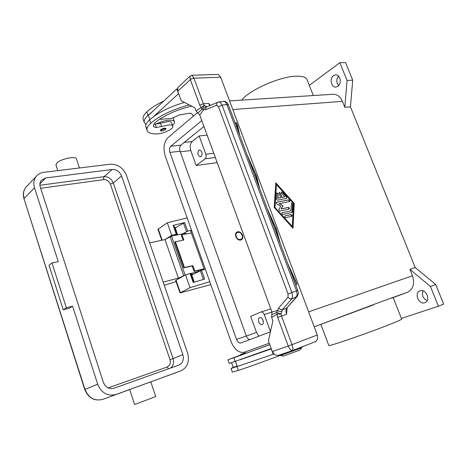 <?xml version="1.0" encoding="UTF-8"?>
<svg xmlns="http://www.w3.org/2000/svg" width="467" height="467" viewBox="0 0 467 467"><rect width="100%" height="100%" fill="white"/><g stroke="black" fill="none" stroke-linecap="round" stroke-linejoin="round"><path stroke-width="0.7" d="M203.945 126.434L180.916 145.144C179.567 146.568 179.275 148.594 180.04 151.232L246.307 336.001C247.154 338.131 248.345 339.328 249.874 339.591M270.434 331.798L240.949 342.976C239.151 343.309 237.68 342.124 236.541 339.427L169.935 152.411C169.165 149.749 169.445 147.695 170.782 146.259L201.814 120.609M269.272 343.222L244.288 352.235C238.859 353.221 234.44 349.666 231.031 341.564L165.283 156.212C162.989 148.302 163.818 142.178 167.776 137.829L197.43 112.658M236.232 236.588C234.381 231.889 240.528 230.535 242.093 235.257C243.961 239.915 237.831 241.357 236.232 236.588M236.757 232.117C239.028 231.463 240.832 232.543 242.18 235.35C242.822 237.394 242.501 238.929 241.211 239.945M235.812 236.687C235.164 234.592 235.508 233.051 236.845 232.058C239.162 231.177 241.048 232.21 242.507 235.164C243.161 237.277 242.805 238.83 241.439 239.822C239.133 240.674 237.259 239.624 235.812 236.687M217.219 162.65L196.193 165.499L190.799 150.572C189.666 146.679 190.116 143.673 192.159 141.554L199.158 135.944L205.83 154.25C206.414 156.252 206.169 157.776 205.101 158.821L196.193 165.499M258.835 336.193L256.506 332.463L250.68 316.34L260.872 312.073L270.778 308.821M309.3 85.373L339.853 62.689L345.557 62.566L352.713 80.196L350.443 106.826L415.221 267.562L409.903 269.354L412.472 275.752C414.947 283.755 413.26 289.277 407.411 292.313L384.458 300.497L314.227 326.812L373.32 304.933M350.443 106.826L344.809 107.293L342.434 101.374L232.805 109.558M294.204 203.419L293.007 228.287L274.24 207.447L275.781 182.772L294.204 203.419L275.763 183.023M292.856 228.124L294.047 203.513M274.865 207.377L292.336 226.518L293.457 203.571L276.441 184.506L274.865 207.377L292.336 226.518M276.441 184.506L275.022 207.29M415.221 267.562L435.699 284.508L443.65 304.081L438.431 306.224L401.41 318.412M423.014 290.842C421.578 295.185 422.974 298.454 427.194 300.631M338.458 76.045C336.187 79.355 336.246 82.548 338.639 85.624M333.508 75.607L335.58 74.854C340.25 74.335 342.077 83.698 337.828 86.354L335.861 87.078C331.191 87.65 329.282 78.363 333.508 75.607M420.026 290.83C425.98 288.337 431.146 300.567 424.993 302.651L424.807 302.721C418.753 305.079 413.791 292.844 419.967 290.853L420.026 290.83M435.699 284.508L430.44 286.481L438.431 306.224M409.903 269.354L430.44 286.481M286.621 198.405L277.392 200.185L276.312 198.983L276.902 192.813L278.157 193.945L277.894 198.206L280.708 197.669L279.056 193.315L279.219 192.386L280.393 193.064L282.039 197.418L284.817 196.887L281.619 193.303L281.525 191.966L282.436 192.223L286.697 196.992L286.621 198.405M285.734 217.645C284.753 217.359 284.479 216.787 284.923 215.935L291.04 214.592C292.015 214.884 292.284 215.45 291.846 216.291L285.734 217.645M291.893 212.52L282.856 214.441C281.87 214.155 281.595 213.588 282.033 212.736L290.853 210.856L291.472 203.069L292.681 204.196L292.295 211.96L291.893 212.52M279.243 203.6L283.014 205.678L281.233 208.877L288.32 207.424C289.289 207.716 289.563 208.276 289.131 209.111L279.821 211.072L278.822 209.555L280.731 206.14L276.703 203.921L276.33 202.316L288.793 199.841C289.75 200.133 290.025 200.687 289.61 201.516L279.085 203.688L283.014 205.678M286.685 198.387L286.54 197.086L282.278 192.316L281.467 192.007M284.817 196.887L281.881 197.512L280.235 193.157L279.161 192.433M280.708 197.669L277.742 198.3L277.999 194.038L276.843 192.859M291.747 216.332L290.883 214.68L284.858 215.982M291.939 212.508L292.523 204.283L291.408 203.116M290.853 210.856L281.975 212.783M289.511 201.563L288.635 199.934L276.271 202.357M289.038 209.158L288.162 207.511L281.076 208.971L282.856 205.766M352.713 80.196L347.045 80.458L344.809 107.293M339.853 62.689L347.045 80.458M229.56 100.901L333.012 94.276C337.151 94.217 340.291 96.581 342.434 101.374M313.316 95.537L307.257 80.213C306.521 77.37 302.867 76.028 296.306 76.185C280.159 76.372 249.623 89.868 241.661 100.125M393.179 297.584L401.655 319.019C402.14 319.212 399.355 320.543 393.313 323.018C373.857 331.05 328.64 346.753 328.815 345.498L328.768 345.376M198.831 150.263L199.537 149.96C202.217 151.238 202.736 153.421 201.096 156.509L200.413 156.801C197.734 155.546 197.208 153.369 198.831 150.263M199.158 135.944L207.132 135.126M270.475 331.611L264.258 314.565C263.423 312.633 262.331 311.793 260.983 312.032M259.652 317.753L259.745 317.718C262.442 316.62 264.877 323.602 262.104 324.501L262.04 324.53C259.343 325.633 256.903 318.692 259.652 317.753M262.775 319.673L263.265 321.127M191.797 106.19C178.131 108.934 162.043 116.248 154.892 122.862L153.217 125.775C153.398 126.75 154.454 127.322 156.375 127.485L169.486 124.87C171.558 124.882 172.691 125.337 172.878 126.242C173.619 128.863 163.041 133.959 157.017 133.93C150.899 134.006 147.537 132.675 146.93 129.937C146.685 128.057 147.975 125.81 150.8 123.2C159.953 115.431 172.79 109.336 189.298 104.912M160.379 130.474L160.759 129.663C163.17 128.191 164.933 127.806 166.048 128.507L165.563 129.61M153.871 123.953L155.674 124.187L168.307 121.583C170.385 121.601 171.517 122.068 171.71 122.984L172.743 125.868M146.977 128.699L145.757 126.604C145.5 124.695 146.784 122.43 149.598 119.803L153.573 116.587C161.862 110.737 172.154 106.015 184.442 102.425M155.674 124.187C160.076 122.01 164.419 120.708 168.715 120.282C172.276 120.048 174.214 120.632 174.547 122.033C174.664 122.961 173.998 124.059 172.545 125.314M174.372 121.543L172.924 117.445M143.433 120.025L143.019 118.846C142.744 116.884 144.005 114.567 146.796 111.893C150.847 108.122 156.521 104.491 163.812 101.006M145.961 124.707L144.192 122.167C143.924 120.229 145.196 117.929 147.992 115.279L151.956 112.039L148.372 115.372L149.854 119.57M193.443 116.044L191.558 113.44L189.462 113.212L179.083 115.028L171.552 118.565L159.492 119.307M153.573 116.587L178.534 93.669L176.806 88.911L151.956 112.039M177.431 88.882L176.806 88.911M269.792 344.646L237.779 356.28L246.226 352.947M240.295 355.118L227.978 359.788L233.844 357.74L269.803 344.675M246.243 352.999L240.312 355.171C239.542 354.301 242.887 353.933 245.064 352.877L241.141 354.33L245.064 352.877L246.243 352.999M229.268 363.46L271.204 348.528M237.166 366.099L233.202 367.348M232.315 372.1L238.333 370.413C254.9 364.961 295.734 349.836 304.513 345.907M280.55 355.498L301.559 347.833M283.393 356.087L299.75 350.11L301.519 347.88M233.272 367.366L231.031 368.463L241.813 364.937L237.3 366.472L235.508 361.423M239.997 359.835L271.327 348.872M178.493 86.897L177.752 87.808L177.74 91.228L181.208 100.767L194.955 107.807L196.087 110.907L199.748 114.981L271.963 312.055L271.794 314.7L276.686 312.464L281.017 313.917L282.412 309.662L291.793 298.868L292.611 296.183L291.893 292.517L222.053 105.069L218.468 106.71L288.057 293.976L287.964 297.17L278.671 308.01L276.686 312.464L277.702 317.443L288.215 346.065L272.302 351.558L274.853 354.902L278.239 355.381M272.302 351.558L268.408 340.84L272.891 320.8L271.642 317.385L276.972 314.256L281.017 313.917L281.508 316.048L286.563 314.32L287.135 307.887M210.413 105.344L208.632 103.435L203.338 103.779L193.91 78.176L220.687 77.224L317.297 335.008L288.215 346.065L290.293 349.684L292.33 350.659L292.996 348.697L292.05 344.669L281.508 316.048L277.702 317.443M292.529 350.583L315.733 341.529L317.63 339.135L317.297 335.008M271.239 348.902L273.189 354.272L241.813 364.937M273.808 354.033L273.189 354.272M190.279 75.917L189.911 76.495L190.343 79.583L199.748 105.186L202.013 109.249L205.655 109.751L216.676 105.18L218.468 106.71M220.687 77.224L218.579 74.656L217.546 74.446L191.919 75.269L190.116 76.068L178.178 87.189M177.74 91.228L190.343 79.583L191.984 78.619L193.91 78.176L191.919 75.269M235.321 123.498L236.279 122.412L237.411 124.993L239.787 135.424M208.632 103.435L209.817 105.595M218.2 102.08L206.852 106.844L204.231 105.437L202.013 109.249L197.926 112.956M228.305 104.748L227.406 103.119C227.143 102.32 223.938 100.86 223.827 101.415L225.316 101.975L226.909 104.567L296.487 290.707L297.199 294.356L296.37 297.035L286.505 308.296L285.868 310.812L286.563 314.32M278.671 308.01L280.346 309.557L282.412 309.662L286.505 308.296L297.263 296.323M288.057 293.976L297.753 290.381C298.08 292.692 299.149 292.465 297.205 296.393M223.827 101.415L218.982 101.905L220.465 102.471L222.053 105.069L226.909 104.567L228.357 104.877L297.748 290.357M206.852 106.844L205.947 107.679L205.655 109.751M266.92 207.955L276.336 228.929L280.381 243.932M287.66 263.382L296.522 282.833L296.907 284.391L295.722 284.946M296.907 284.391L289.196 267.498M246.704 153.917L256.64 176.339L259.827 188.989M258.344 185.025L255.893 175.253L254.964 175.989M278.857 239.863L275.74 228.252L268.42 211.96M275.74 228.252L274.748 228.877M255.893 175.253L248.164 157.823M238.339 131.56L236.279 122.412M271.794 314.7L271.642 317.385M199.748 114.981L203.775 109.657C203.968 107.871 204.844 106.85 206.396 106.599M281.846 311.209C280.311 311.734 278.904 311.466 277.626 310.415L271.963 312.055M187.168 217.902L167.314 222.788L157.957 229.326M204.283 269.406L190.764 231.264L191.698 230.675M210.815 284.572L180.034 292.943L190.005 287.66L209.794 281.689M190.005 287.66L185.527 274.859L175.685 280.416M205.328 269.103L201.505 270.218L204.634 279.062L193.204 282.471L190.075 273.539L185.527 274.859M165.155 239.513L171.687 235.286L167.314 222.788M174.839 235.456L176.83 234.113L176.24 234.119L173.175 225.386L184.628 222.525L187.693 231.177L191.528 230.196M171.687 235.286L176.24 234.119M187.693 231.177L182.918 233.757M190.075 273.539L190.647 273.469L193.747 282.307M191.779 275.051L201.505 270.218M175.242 227.949L184.628 222.525M173.175 225.386L173.771 225.392L176.824 234.09M191.382 233.021L181.984 234.697L183.852 239.997L174.687 241.97L183.753 267.889L184.459 267.521L175.376 241.579M184.459 267.521L192.883 265.635L194.774 271.012L204.085 268.852M204.149 269.027L194.068 271.374L192.176 265.997L192.883 265.635M192.176 265.997L183.753 267.889M183.076 240.143L181.301 235.088L181.984 234.697M194.068 271.374L194.774 271.012M190.664 273.522L198.819 271.444M163.164 282.086L178.417 278.134L185.989 274.724M176.094 281.589L164.267 285.279M194.272 282.15L191.429 274.065L192.369 274.106L191.645 274.666M191.429 274.065L190.892 274.176M72.583 306.183L66.343 307.806L63.243 309.779L69.449 308.156L72.583 306.183L97.667 384.207C101.491 393.097 107.603 396.524 116.003 394.481L150.8 381.843L155.715 396.576L135.926 404.025L134.56 404.434L129.68 389.56L102.886 399.332C94.632 401.351 88.66 398.042 84.965 389.408L24.015 198.773M116.003 394.481L180.951 370.827C187.559 367.43 189.771 361.499 187.576 353.029L126.423 175.288C123.142 167.781 117.801 164.08 110.399 164.191L43.822 172.317C40.606 172.743 38.049 174.133 36.146 176.479C33.77 179.678 33.221 183.443 34.511 187.775L58.252 261.613L51.989 262.944L49.029 265.25L63.243 309.779M79.454 167.968L76.506 159.142C76.687 155.616 60.517 158.815 56.752 163.117L56.028 165.236M66.343 307.806L51.989 262.944M178.931 365.06L113.971 388.24C109.085 389.396 105.536 387.394 103.33 382.245L40.273 186.993C39.508 184.43 39.847 182.206 41.283 180.326L45.655 177.974L112.197 169.468C116.528 169.381 119.651 171.541 121.583 175.942L182.86 354.663C184.126 359.567 182.86 363.017 179.071 365.007L178.931 365.06M185.959 233.985L185.743 233.383L184.786 233.36L171.512 236.156L165.014 239.594L178.417 278.134M165.014 239.594L149.668 242.858M177.664 234.86L175.061 227.435L174.512 227.505M236.541 339.427L246.307 336.001M170.782 146.259L180.916 145.144M169.935 152.411L180.04 151.232M180.25 151.816L190.799 150.572M246.319 336.036L256.506 332.463M412.472 275.752L308.629 311.874M184.29 142.4L192.159 141.554M205.83 154.25L213.781 153.269M205.101 158.821L215.328 157.496M264.258 314.565L271.946 312.014M165.388 129.692L162.09 130.976C160.928 131.023 160.666 130.719 161.302 130.065C164.296 128.518 165.657 128.396 165.388 129.692M160.432 123.218L161.605 126.522M149.598 119.803L150.8 123.2M155.196 124.164L156.375 127.485M146.796 111.893L147.992 115.279M235.187 361.534L233.844 357.74M302.598 346.718C302.482 347.168 300.888 347.874 297.818 348.831L301.577 347.36M238.333 370.413L236.985 366.601M199.748 105.186L203.338 103.779L204.231 105.437L196.087 110.907M287.964 297.17L289.686 298.752L291.793 298.868L297.199 296.411M217.885 102.203L216.968 103.055L216.676 105.18M180.385 292.692L176.018 280.112M162.166 240.201L158.255 228.935M186.514 231.65L183.455 222.998M203.402 279.424L200.308 270.679M166.947 375.993L180.904 370.845M84.731 389.525L97.667 384.207M34.511 187.775L24.15 198.37C22.918 194.149 23.473 190.466 25.819 187.32L27.197 185.878M45.655 177.974L39.893 183.84M40.687 188.271L103.767 179.62C106.82 179.526 109.027 181.027 110.375 184.121L170 359.701L173.076 358.574L113.318 182.982L110.375 184.121M121.583 175.942L113.318 182.982C111.426 178.657 108.338 176.549 104.059 176.666L103.563 177.892L103.767 179.62M170 359.701C170.875 363.198 169.93 365.632 167.168 366.998L168.529 368.772M170.613 368.031C173.38 365.719 174.203 362.567 173.076 358.574L182.86 354.663M167.168 366.998L108.157 387.908M112.197 169.468L104.059 176.666L39.905 185.271M184.786 233.36L185.06 234.148M197.885 270.486L198.265 271.56M171.512 236.156L185.078 274.958M170.081 236.681L183.636 275.489M407.411 292.313L391.457 298.22M320.858 324.355L328.815 345.498M165.534 129.633C162.277 131.209 160.543 131.449 160.339 130.363M145.757 126.604L146.93 129.937M143.019 118.846L144.192 122.167M227.978 359.788L229.285 363.501M301.425 347.518L301.536 347.827M283.446 356.099L280.603 355.527M232.35 372.187L231.031 368.463M233.214 367.377L231.585 362.777M297.818 348.831L296.849 349.042M278.075 355.44L292.336 350.659L315.733 341.529M217.908 102.197L218.982 101.911M180.034 292.943L175.674 280.381M161.757 240.289L157.939 229.279M102.886 399.332C94.427 401.387 88.38 398.118 84.731 389.519L23.992 198.685C22.743 194.4 23.35 190.612 25.819 187.32L36.146 176.479M55.9 164.839L57.797 170.613M180.951 370.827L166.917 376.011M199.129 271.286L198.773 270.276"/></g></svg>

